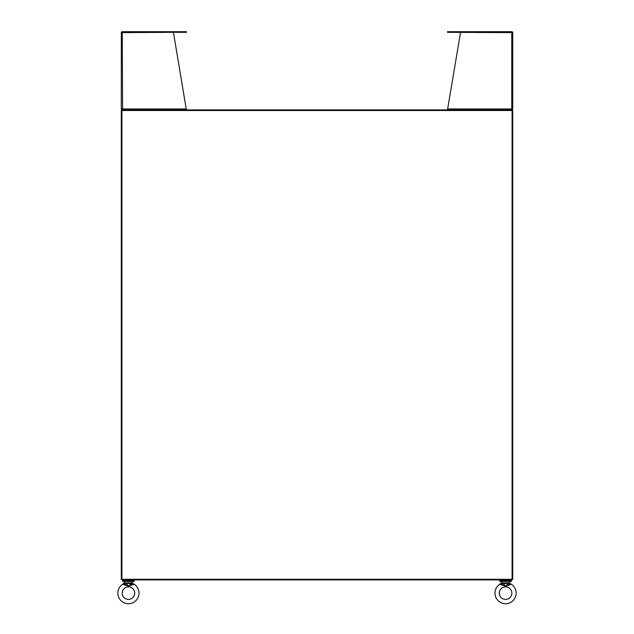 <?xml version="1.0" encoding="UTF-8"?>
<svg xmlns="http://www.w3.org/2000/svg" width="634" height="634" viewBox="0 0 634 634"><rect width="100%" height="100%" fill="white"/><g stroke="black" fill="none" stroke-linecap="round" stroke-linejoin="round"><path stroke-width="0.95" d="M511.273 581.433L499.869 581.433L499.869 580.728L511.273 580.728L511.273 581.433M134.131 581.433L122.727 581.433L122.727 580.728L134.131 580.728L134.131 581.433M133.314 579.912L133.314 580.728M123.543 579.912L123.543 580.728M510.457 579.912L510.457 580.728M500.678 579.912L500.678 580.728M121.91 579.912L121.91 110.522L512.082 110.522L512.082 109.896L121.91 109.896L121.91 110.522L121.292 110.522L121.292 579.294L512.082 579.294L512.082 579.912L121.91 579.912M512.708 579.294L512.082 579.294L512.082 110.522L512.708 110.522L512.708 579.294M512.018 109.159L511.773 109.896L512.51 109.539L512.082 108.969M511.4 109.896L511.773 108.969L512.708 108.969L512.708 32.635L512.082 32.635M512.708 32.635L447.541 32.318L447.541 31.7L447.541 32.318M512.708 108.969A0.935 0.935 0 0 1 512.51 109.539M447.541 108.969L511.773 108.969L511.773 32.318L460.569 32.318L447.541 109.539M512.652 32.318A0.935 0.935 0 0 0 511.773 31.7L447.541 31.7M121.91 108.969L121.49 109.539L122.227 109.896L121.982 109.159M121.91 32.635L173.431 32.318L186.388 109.896M186.459 32.318L186.459 31.7L186.459 32.318L122.227 32.318L122.6 109.896M121.49 109.539A0.935 0.935 0 0 1 121.292 108.969L121.348 32.318A0.935 0.935 0 0 1 122.227 31.7L185.025 31.7L185.025 32.318M186.459 108.969L121.292 108.969L121.348 32.318M186.459 31.7L185.025 31.7M494.988 593.131A10.588 10.588 0 0 1 499.782 584.271L505.567 586.141L511.361 584.271A10.588 10.588 0 0 1 505.567 603.719A10.588 10.588 0 0 1 494.988 593.131M499.299 593.131A6.269 6.269 0 0 1 505.567 586.87A6.269 6.269 0 0 1 511.836 593.131A6.269 6.269 0 0 1 505.567 599.399A6.269 6.269 0 0 1 499.299 593.131M509.316 581.433L501.819 581.433M509.641 581.766L509.641 582.868L508.405 582.868L508.389 583.335L511.361 584.271L509.847 583.399M501.494 581.766L501.288 583.399M508.46 584.199L508.761 584.849L505.567 586.141L502.374 584.849L502.675 584.199L501.114 583.565L499.782 584.271L501.494 582.868L502.73 582.868L505.567 586.141L508.175 583.732L508.46 584.199L510.021 583.565L509.641 582.868L510.021 583.565M502.675 584.199L502.746 583.335L501.114 583.565M502.96 583.732L508.389 583.335M117.845 593.131A10.588 10.588 0 0 1 122.639 584.271L128.433 586.141L134.218 584.271A10.588 10.588 0 0 1 128.433 603.719A10.588 10.588 0 0 1 117.845 593.131M122.164 593.131A6.269 6.269 0 0 1 128.433 586.87A6.269 6.269 0 0 1 134.701 593.131A6.269 6.269 0 0 1 128.433 599.399A6.269 6.269 0 0 1 122.164 593.131M132.181 581.433L124.684 581.433M132.506 581.766L132.506 582.868L131.27 582.868L131.254 583.335L134.218 584.271L132.712 583.399M124.359 581.766L124.153 583.399M131.325 584.199L131.626 584.849L128.433 586.141L125.239 584.849L125.54 584.199L123.979 583.565L122.639 584.271L124.359 582.868L125.595 582.868L128.433 586.141L131.04 583.732L131.325 584.199L132.886 583.565L132.506 582.868L132.886 583.565M125.54 584.199L125.611 583.335L123.979 583.565M125.825 583.732L131.254 583.335M448.975 32.318L448.975 31.7M502.73 582.868L508.405 582.868M125.595 582.868L131.27 582.868"/></g></svg>
